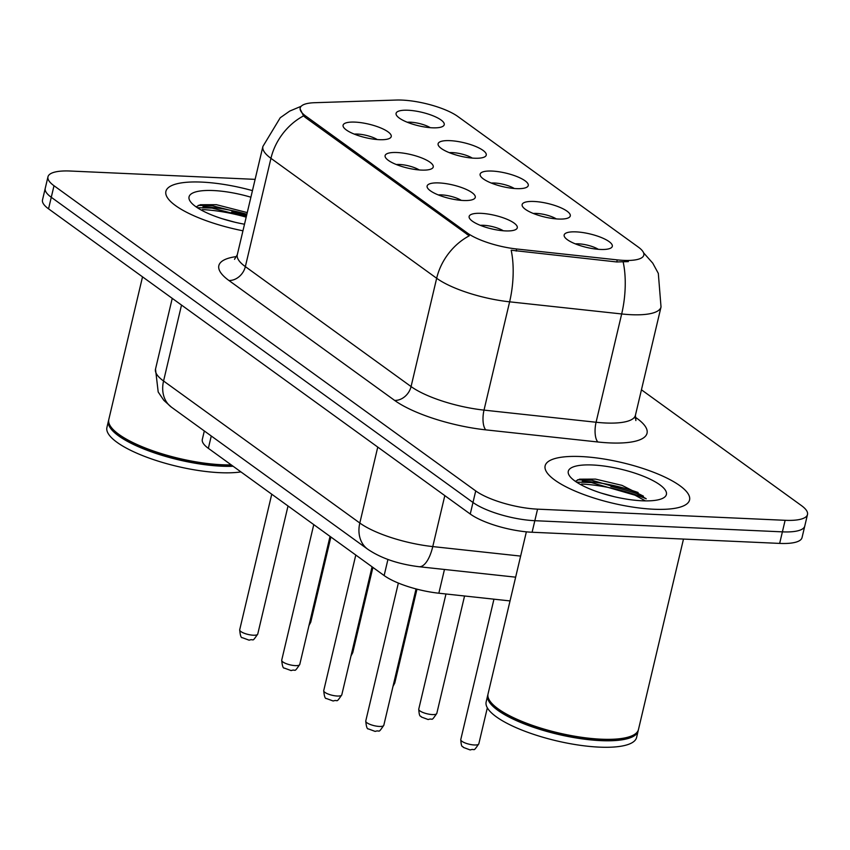 <?xml version="1.0" encoding="UTF-8"?>
<svg xmlns="http://www.w3.org/2000/svg" width="850" height="850" viewBox="0 0 850 850"><rect width="100%" height="100%" fill="white"/><g stroke="black" fill="none" stroke-linecap="round" stroke-linejoin="round"><path stroke-width="1.27" d="M421.313 170.085A24.735 6.938 -166.7 0 1 385.698 157.834A24.735 6.938 -166.7 0 1 397.046 152.522A24.735 6.938 -166.7 0 1 424.777 159.258A24.735 6.938 -166.7 0 1 431.726 168.714A24.735 6.938 -166.7 0 1 421.313 170.085M419.263 169.958A15.459 4.335 13.3 0 0 399.543 164.475A15.459 4.335 13.3 0 0 396.291 164.518M463.335 200.494A24.735 6.938 -166.7 0 1 427.709 188.243A24.735 6.938 -166.7 0 1 439.067 182.931A24.735 6.938 -166.7 0 1 466.799 189.667A24.735 6.938 -166.7 0 1 473.748 199.123A24.735 6.938 -166.7 0 1 463.335 200.494M461.284 200.366A15.459 4.335 13.3 0 0 441.564 194.884A15.459 4.335 13.3 0 0 438.313 194.926M505.357 230.903A24.735 6.938 -166.7 0 1 469.731 218.652A24.735 6.938 -166.7 0 1 481.079 213.339A24.735 6.938 -166.7 0 1 508.821 220.076A24.735 6.938 -166.7 0 1 515.769 229.532A24.735 6.938 -166.7 0 1 505.357 230.903M503.306 230.775A15.459 4.335 13.3 0 0 483.586 225.292A15.459 4.335 13.3 0 0 480.324 225.335M379.291 139.676A24.735 6.938 -166.7 0 1 343.676 127.426A24.735 6.938 -166.7 0 1 355.024 122.113A24.735 6.938 -166.7 0 1 382.766 128.849A24.735 6.938 -166.7 0 1 389.714 138.306A24.735 6.938 -166.7 0 1 379.291 139.676M377.241 139.549A15.459 4.335 13.3 0 0 357.531 134.066A15.459 4.335 13.3 0 0 354.269 134.109M474.311 158.217A24.735 6.938 -166.7 0 1 438.696 145.966A24.735 6.938 -166.7 0 1 450.043 140.654A24.735 6.938 -166.7 0 1 477.774 147.39A24.735 6.938 -166.7 0 1 484.734 156.846A24.735 6.938 -166.7 0 1 474.311 158.217M472.26 158.079A15.459 4.335 13.3 0 0 452.551 152.607A15.459 4.335 13.3 0 0 449.289 152.649M516.332 188.626A24.735 6.938 -166.7 0 1 480.717 176.375A24.735 6.938 -166.7 0 1 492.065 171.062A24.735 6.938 -166.7 0 1 519.796 177.799A24.735 6.938 -166.7 0 1 526.745 187.255A24.735 6.938 -166.7 0 1 516.332 188.626M514.282 188.488A15.459 4.335 13.3 0 0 494.562 183.016A15.459 4.335 13.3 0 0 491.311 183.058M558.354 219.034A24.735 6.938 -166.7 0 1 522.729 206.784A24.735 6.938 -166.7 0 1 534.087 201.471A24.735 6.938 -166.7 0 1 561.818 208.208A24.735 6.938 -166.7 0 1 568.767 217.664A24.735 6.938 -166.7 0 1 558.354 219.034M556.304 218.896A15.459 4.335 13.3 0 0 536.584 213.424A15.459 4.335 13.3 0 0 533.332 213.467M600.376 249.443A24.735 6.938 -166.7 0 1 564.751 237.192A24.735 6.938 -166.7 0 1 576.098 231.88A24.735 6.938 -166.7 0 1 603.84 238.616A24.735 6.938 -166.7 0 1 610.789 248.072A24.735 6.938 -166.7 0 1 600.376 249.443M598.315 249.305A15.459 4.335 13.3 0 0 578.606 243.833A15.459 4.335 13.3 0 0 575.344 243.876M432.299 127.808A24.735 6.938 -166.7 0 1 396.674 115.558A24.735 6.938 -166.7 0 1 408.021 110.245A24.735 6.938 -166.7 0 1 435.763 116.981A24.735 6.938 -166.7 0 1 442.712 126.438A24.735 6.938 -166.7 0 1 432.299 127.808M430.238 127.67A15.459 4.335 13.3 0 0 410.529 122.198A15.459 4.335 13.3 0 0 407.267 122.241M396.397 100.045A41.735 11.719 -166.7 0 1 402.188 100.098A41.735 11.719 -166.7 0 1 457.853 116.503L638.371 247.137A41.735 11.719 -166.7 0 1 643.801 255.149A41.735 11.719 -166.7 0 1 617.249 259.877L516.673 248.986A41.735 11.719 -166.7 0 1 467.436 233.081L305.639 115.993A41.735 11.719 -166.7 0 1 300.209 107.982A41.735 11.719 -166.7 0 1 314.543 102.712L396.397 100.045M510.032 600.918L438.844 593.215A46.378 13.016 -166.7 0 1 384.136 575.546L208.356 448.332A46.378 13.016 -166.7 0 1 202.311 439.429L204.319 430.971M201.705 182.102A74.194 20.825 13.3 0 0 165.899 191.377A74.194 20.825 13.3 0 0 242.951 230.796A74.194 20.825 13.3 0 1 165.899 191.377A74.194 20.825 13.3 0 1 201.705 182.102A74.194 20.825 13.3 0 1 252.45 190.623A74.194 20.825 13.3 0 0 201.705 182.102M580.943 456.546A74.194 20.825 13.3 0 0 545.137 465.821A74.194 20.825 13.3 0 0 579.222 492.777A74.194 20.825 13.3 0 0 653.756 509.235A74.194 20.825 13.3 0 0 689.562 499.959A74.194 20.825 13.3 0 0 655.477 473.014A74.194 20.825 13.3 0 0 580.943 456.546A74.194 20.825 13.3 0 0 545.137 465.821A74.194 20.825 13.3 0 0 579.222 492.777A74.194 20.825 13.3 0 0 653.756 509.235A74.194 20.825 13.3 0 0 689.562 499.959A74.194 20.825 13.3 0 0 655.477 473.014A74.194 20.825 13.3 0 0 580.943 456.546M202.991 206.709A61.838 17.351 -166.7 0 1 246.861 214.253M582.229 481.153A61.838 17.351 -166.7 0 1 638.116 492.522M255.117 179.361L70.338 171.031A46.378 13.016 13.3 0 0 47.961 176.832L42.5 199.931A46.378 13.016 13.3 0 0 48.546 208.834L470.252 514.027A46.378 13.016 13.3 0 0 532.1 532.249L779.662 543.405L782.393 531.856A46.378 13.016 13.3 0 0 804.769 526.054A46.378 13.016 13.3 0 1 782.393 531.856L534.831 520.699L782.393 531.856L785.124 520.306A46.378 13.016 13.3 0 0 807.5 514.505A46.378 13.016 13.3 0 0 801.454 505.601L641.442 389.799M470.252 514.027L472.983 502.478A46.378 13.016 13.3 0 0 534.831 520.699A46.378 13.016 13.3 0 1 472.983 502.478L51.276 197.285L472.983 502.478L475.713 490.918A46.378 13.016 13.3 0 0 537.561 509.15L785.124 520.306M45.231 188.381A46.378 13.016 13.3 0 0 51.276 197.285A46.378 13.016 13.3 0 1 45.231 188.381M628.373 261.609L616.749 261.959L511.169 250.219A54.102 21.122 96.2 0 1 509.618 301.824A61.838 17.351 -166.7 0 1 436.666 278.269A54.102 43.053 125.9 0 1 469.253 235.822L305.309 117.417L303.535 115.897L300.018 108.757M47.961 176.832A46.378 13.016 13.3 0 0 54.007 185.736L475.713 490.918M646.223 498.812A61.838 17.351 13.3 0 0 581.549 484.043M246.181 217.143A61.838 17.351 13.3 0 0 202.311 209.589M779.662 543.405A46.378 13.016 13.3 0 0 802.039 537.614L807.5 514.505M142.524 276.856L108.8 419.517A77.286 21.696 13.3 0 0 110.627 426.466A77.286 21.696 13.3 0 0 221.935 464.748A77.286 21.696 13.3 0 0 231.221 464.876M110.627 426.466L111.191 427.306A76.521 21.473 13.3 0 0 221.383 465.194A76.521 21.473 13.3 0 0 231.795 465.29M108.672 420.251A77.286 21.696 13.3 0 0 108.449 420.962A77.286 21.696 13.3 0 0 143.947 449.034A77.286 21.696 13.3 0 0 221.595 466.193A77.286 21.696 13.3 0 0 233.123 466.257M108.449 420.962L106.919 427.465A77.286 21.696 13.3 0 0 142.417 455.536A77.286 21.696 13.3 0 0 220.054 472.685A77.286 21.696 13.3 0 0 240.933 471.909M222.126 218.694L235.078 222.264M250.899 197.211A50.405 14.142 13.3 0 0 213.382 190.549A50.405 14.142 13.3 0 0 190.251 201.386A50.405 14.142 13.3 0 0 244.513 224.219M247.254 212.596L216.336 204.669L200.334 204.733L196.106 206.879M197.317 207.697L212.011 208.08L246.266 216.771M198.262 205.36L212.553 205.796L246.808 214.487M526.362 531.834L488.038 693.972A77.286 21.696 13.3 0 0 489.866 700.921A77.286 21.696 13.3 0 0 601.173 739.192A77.286 21.696 13.3 0 0 633.718 734.921A77.286 21.696 13.3 0 0 638.467 729.523L683.485 539.07M489.866 700.921L490.429 701.749A76.521 21.473 13.3 0 0 600.621 739.638A76.521 21.473 13.3 0 0 632.846 735.409L633.718 734.921M487.911 694.694A77.286 21.696 13.3 0 0 487.688 695.406A77.286 21.696 13.3 0 0 523.186 723.488A77.286 21.696 13.3 0 0 600.833 740.637A77.286 21.696 13.3 0 0 638.127 730.968A77.286 21.696 13.3 0 0 638.254 730.235M487.688 695.406L486.158 701.909A77.286 21.696 13.3 0 0 521.656 729.98A77.286 21.696 13.3 0 0 599.293 747.129A77.286 21.696 13.3 0 0 636.586 737.471L638.127 730.968M601.364 493.138L614.316 496.708M592.62 464.993A50.405 14.142 13.3 0 0 569.489 475.83A50.405 14.142 13.3 0 0 642.079 500.788A50.405 14.142 13.3 0 0 663.308 498.004A50.405 14.142 13.3 0 0 649.145 478.72A50.405 14.142 13.3 0 0 592.62 464.993M643.439 496.156L622.019 485.371L595.574 479.113L579.572 479.177L575.344 481.323M576.555 482.141L591.249 482.534L634.971 495.178L645.437 500.884M577.501 479.804L591.791 480.239L635.513 492.883L646.106 498.674M617.249 259.877L616.749 261.959M516.673 248.986L516.184 251.079M467.436 233.081L467.096 234.504M305.639 115.993L305.309 117.417M211.268 435.997L208.356 448.332M387.929 559.481L384.136 575.546M444.465 569.468L438.844 593.215M635.184 417.106L636.99 418.413A15.459 12.304 -54.1 0 1 635.216 418.189M636.99 418.413A77.286 21.696 -166.7 0 1 609.758 442.914A77.286 21.696 -166.7 0 1 597.869 441.989L485.807 429.866A77.286 21.696 -166.7 0 1 394.623 400.403L228.905 280.479A77.286 21.696 -166.7 0 1 236.672 256.551M623.188 262.098A54.102 21.122 96.2 0 1 621.679 313.958L596.084 422.248A61.838 17.351 13.3 0 0 605.593 422.992A61.838 17.351 13.3 0 0 635.428 415.257L635.864 420.569M643.567 252.79L652.758 263.16L658.314 273.381L661.024 306.967A61.838 17.351 -166.7 0 1 631.189 314.702A61.838 17.351 -166.7 0 1 621.679 313.958L509.618 301.824L484.011 410.114L596.084 422.248A15.459 6.035 -83.8 0 0 597.869 441.989M301.155 106.293L289.754 111.063L280.234 117.746L262.894 146.455A61.838 17.351 -166.7 0 0 270.948 158.334L245.352 266.624L411.071 386.559L436.666 278.269L270.948 158.334A54.102 43.053 -54.1 0 1 303.535 115.897M54.007 185.736L48.546 208.834M537.561 509.15L532.1 532.249M394.623 400.403A15.459 12.304 -54.1 0 0 411.071 386.559A61.838 17.351 13.3 0 0 484.011 410.114A15.459 6.035 -83.8 0 0 485.807 429.866M262.894 146.455L237.288 254.756A61.838 17.351 13.3 0 0 245.352 266.624A15.459 12.304 -54.1 0 1 228.905 280.479M171.498 407.214A30.919 24.597 -54.1 0 1 163.561 381.002L359.816 523.026A61.838 17.351 13.3 0 0 432.767 546.582A30.919 12.07 96.2 0 1 419.018 566.716C398.193 564.113 381.108 558.291 367.752 549.238L171.498 407.214L163.837 400.35L158.196 391.999L155.508 369.123A61.838 17.351 13.3 0 0 163.561 381.002L181.518 305.065M520.625 556.091L432.767 546.582L444.816 495.614M367.752 549.238A30.919 24.597 -54.1 0 1 359.816 523.026L377.761 447.089M309.549 623.082A9.276 2.603 13.3 0 0 310.749 622.179L330.884 536.998M253.268 635.216A9.276 2.603 13.3 0 0 257.752 634.058C251.356 643.344 254.49 638.254 249.135 640.188L242.324 637.681C241.071 638.063 240.199 635.428 239.7 629.786A9.276 2.603 13.3 0 0 243.961 633.154A9.276 2.603 13.3 0 0 253.268 635.216M351.571 653.491A9.276 2.603 13.3 0 0 352.771 652.588L372.906 567.407M393.592 683.899A9.276 2.603 13.3 0 0 394.783 682.996L416.967 589.167M436.804 713.405C430.419 722.702 433.543 717.612 428.188 719.546L421.366 717.018C420.877 715.169 419.337 718.707 418.752 709.144A9.276 2.603 13.3 0 0 423.013 712.513A9.276 2.603 13.3 0 0 432.331 714.574A9.276 2.603 13.3 0 0 436.804 713.405L464.557 595.999M478.826 743.814C472.43 753.111 475.564 748.021 470.209 749.955L463.388 747.426C462.899 745.577 461.359 749.116 460.774 739.553A9.276 2.603 13.3 0 0 465.035 742.921A9.276 2.603 13.3 0 0 474.353 744.982A9.276 2.603 13.3 0 0 478.826 743.814L487.337 707.816M295.29 665.624A9.276 2.603 13.3 0 0 299.763 664.466C293.377 673.753 296.512 668.663 291.157 670.597L284.346 668.089C283.092 668.472 282.221 665.837 281.711 660.195A9.276 2.603 13.3 0 0 285.972 663.563A9.276 2.603 13.3 0 0 295.29 665.624M337.312 696.033A9.276 2.603 13.3 0 0 341.785 694.875C335.399 704.161 338.523 699.072 333.168 701.006L326.358 698.498C325.114 698.881 324.233 696.246 323.733 690.604A9.276 2.603 13.3 0 0 327.994 693.972A9.276 2.603 13.3 0 0 337.312 696.033M379.334 726.442A9.276 2.603 13.3 0 0 383.807 725.284C377.421 734.57 380.545 729.481 375.19 731.414L368.379 728.907C367.136 729.289 366.254 726.654 365.755 721.013A9.276 2.603 13.3 0 0 370.016 724.381A9.276 2.603 13.3 0 0 379.334 726.442M246.521 215.698A61.838 17.351 13.3 0 0 231.636 212.022M637.84 493.988A61.838 17.351 13.3 0 0 610.874 486.466M661.024 306.967L635.428 415.257M237.288 254.756L234.515 259.303M155.508 369.123L172.242 298.361M515.642 577.171L419.018 566.716M310.749 622.179L308.943 625.621M257.752 634.058L288.022 505.984M239.7 629.786L271.745 494.211M352.771 652.588L350.965 656.03M394.783 682.996L392.987 686.439M418.752 709.144L445.974 593.98M460.774 739.553L493.956 599.176M299.763 664.466L330.044 536.392M281.711 660.195L313.767 524.62M341.785 694.875L372.056 566.801M323.733 690.604L355.789 555.018M383.807 725.284L416.043 588.923M365.755 721.013L398.363 583.058"/></g></svg>
